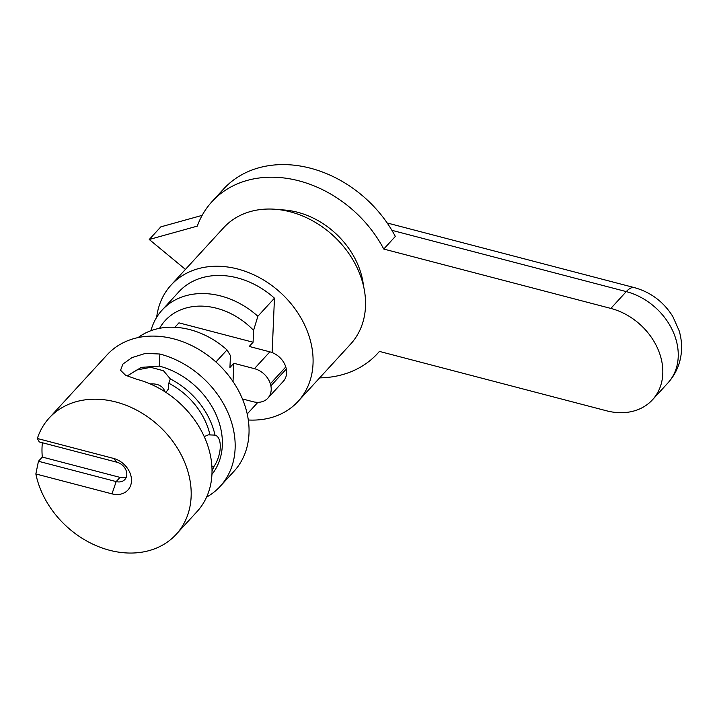 <?xml version="1.0" encoding="UTF-8"?>
<svg xmlns="http://www.w3.org/2000/svg" width="717" height="717" viewBox="0 0 717 717"><rect width="100%" height="100%" fill="white"/><g stroke="black" fill="none" stroke-linecap="round" stroke-linejoin="round"><path stroke-width="1.08" d="M37.356 438.49L39.265 441.923L116.996 462.25A11.23 8.9 42.5 0 1 125.798 469.716A11.23 8.9 42.5 0 1 124.866 479.512A11.23 8.9 42.5 0 1 116.181 481.591L38.449 461.264L35.85 473.955L111.977 493.861A20.596 16.321 -137.5 0 0 131.48 481.026A20.596 16.321 -137.5 0 0 113.483 458.396L37.356 438.49A86.121 68.258 -137.5 0 1 49.258 417.93A86.121 68.258 -137.5 0 1 138.471 411.11A86.121 68.258 -137.5 0 1 191.134 496.63A86.121 68.258 -137.5 0 1 176.203 534.326A86.121 68.258 -137.5 0 1 96.105 545.628A86.121 68.258 -137.5 0 1 35.85 473.955M126.362 477.011A11.23 8.9 42.5 0 1 120.035 477.388L42.303 457.061A86.121 68.258 42.5 0 1 42.384 442.739M38.449 461.264L42.303 457.061M176.203 534.326L197.041 511.606A86.121 68.258 -137.5 0 0 211.963 473.91A86.121 68.258 -137.5 0 0 136.723 379.266L125.574 375.26L120.555 370.268L122.939 364.057L132.009 357.604L145.488 353.373L159.864 354.019A86.121 68.258 42.5 0 1 235.113 448.663A86.121 68.258 42.5 0 1 220.182 486.359A86.121 68.258 42.5 0 1 206.577 497.123M220.182 486.359L234.074 471.221A86.121 68.258 -137.5 0 0 248.996 433.516A86.121 68.258 -137.5 0 0 196.341 347.996A86.121 68.258 -137.5 0 0 107.12 354.816L49.258 417.93M159.577 328.305A66.457 52.673 42.5 0 1 253.585 330.367L257.869 316.26A75.823 60.094 -137.5 0 0 162.159 310.031A75.823 60.094 -137.5 0 0 150.92 330.698M257.869 316.26L274.459 298.173L272.146 352.576M162.159 310.031L178.739 291.936A75.823 60.094 42.5 0 1 274.459 298.173M253.585 330.367L253.083 342.233L249.229 346.445L269.861 351.841A19.189 15.209 42.5 0 1 285.796 366.952A85.834 68.025 42.5 0 1 286.316 369.013A19.189 15.209 42.5 0 1 283.305 381.327L267.871 398.159A19.189 15.209 -137.5 0 0 270.892 385.836A85.834 68.025 -137.5 0 0 270.363 383.774A19.189 15.209 -137.5 0 0 254.427 368.663L233.796 363.268L229.942 367.48L230.444 355.614L227.002 349.923L215.934 361.995M233.016 381.561L233.796 363.268M257.887 402.327L247.213 413.969M138.058 337.59A75.823 60.094 42.5 0 1 227.002 349.923M253.083 342.233L178.945 322.847L174.876 327.284M185.434 269.395L149.253 239.487L197.292 226.124A112.327 89.025 42.5 0 1 212.008 201.629L223.587 189.01A112.327 89.025 42.5 0 1 395.327 236.431L383.756 249.05L610.848 308.427A59.439 47.107 42.5 0 1 657.408 347.942A59.439 47.107 42.5 0 1 652.488 399.781A59.439 47.107 42.5 0 1 606.501 410.787L379.41 351.411A112.327 89.025 42.5 0 1 377.599 353.454A112.327 89.025 42.5 0 1 319.657 377.877M150.149 383.891C158.09 383.487 163.037 386.113 164.991 391.778M127.142 376.031L136.902 369.972L150.695 367.319L163.494 370.752L170.314 378.908L168.809 383.237L168.432 388.99L165.932 392.387M204.22 436.59L208.414 434.843L215.019 435.12C222.602 437.352 221.84 455.125 213.666 466.991L211.865 466.068M211.945 474.403A72.076 57.127 -137.5 0 0 214.975 412.239A72.076 57.127 -137.5 0 0 159.353 366.109L141.348 367.364L127.088 376.004M170.323 378.908A72.076 57.127 42.5 0 1 215.019 435.12M213.666 466.991A72.076 57.127 42.5 0 1 212.026 471.078M210.018 435.067A66.457 52.673 -137.5 0 0 168.809 383.237M149.253 239.487L160.823 226.859L202.149 215.369M212.008 201.629A112.327 89.025 42.5 0 1 383.756 249.05M242.445 398.948L253.02 401.708A19.189 15.209 -137.5 0 0 267.871 398.159M270.892 385.836L286.316 369.013M270.363 383.774L285.796 366.952M248.306 419.992A86.121 68.258 -137.5 0 0 298.102 401.377A86.121 68.258 -137.5 0 0 305.245 326.271A86.121 68.258 -137.5 0 0 237.775 269.027A86.121 68.258 -137.5 0 0 171.157 284.981A86.121 68.258 -137.5 0 0 156.665 317.299M280.383 209.821A75.823 60.094 42.5 0 1 363.519 286.047M298.102 401.377L350.568 344.16A86.121 68.258 -137.5 0 0 357.711 269.054A86.121 68.258 -137.5 0 0 290.242 211.811A86.121 68.258 -137.5 0 0 223.614 227.755L171.157 284.981M116.996 462.25L113.483 458.396M120.035 477.388L116.181 481.591L111.977 493.861M269.861 351.841L254.427 368.663M391.894 230.318L626.273 291.604A37.445 12.673 -75.3 0 1 634.375 287.616L387.18 222.978M610.848 308.427L626.273 291.604A59.439 47.107 42.5 0 1 672.842 331.111A59.439 47.107 42.5 0 1 667.912 382.95C675.306 374.731 679.716 365.141 681.15 354.189C682.127 346.311 681.455 338.496 679.142 330.743L672.833 316.538C663.592 301.821 650.776 292.186 634.375 287.616M159.353 366.109L159.864 354.019M377.599 353.454L379.463 351.42M652.488 399.781L667.912 382.95"/></g></svg>

